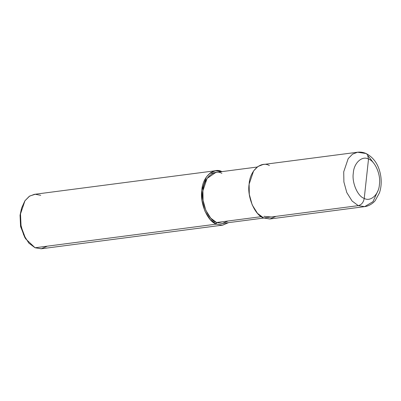 <?xml version="1.0" encoding="UTF-8"?>
<svg xmlns="http://www.w3.org/2000/svg" width="401" height="401" viewBox="0 0 401 401"><rect width="100%" height="100%" fill="white"/><g stroke="black" fill="none" stroke-linecap="round" stroke-linejoin="round"><path stroke-width="0.6" d="M269.367 165.533C260.886 160.6 249.753 170.841 249.121 184.149C246.936 196.781 254.936 215.382 263.668 217.969L358.268 205.643L364.664 206.63L358.268 205.643L352.068 201.001L346.805 192.59L343.893 182.009L343.722 171.823L348.193 158.606L352.509 154.179L357.572 152.22L352.509 154.179L348.193 158.606L343.722 171.823L343.893 182.009L346.805 192.59L352.068 201.001L358.268 205.643C361.507 204.836 363.491 202.425 364.238 198.405C370.599 202.104 378.95 194.425 379.421 184.445C381.06 174.966 375.06 161.017 368.509 159.077C375.06 161.017 381.06 174.966 379.421 184.445C378.95 194.425 370.599 202.104 364.238 198.405L368.509 159.077L367.476 154.641L366.003 153.478L367.476 154.641L368.509 159.077C362.148 155.377 353.802 163.057 353.326 173.037C351.687 182.51 357.687 196.46 364.238 198.405C357.687 196.46 351.687 182.51 353.326 173.037C353.802 163.057 362.148 155.377 368.509 159.077L364.238 198.405C363.491 202.425 361.507 204.836 358.268 205.643L263.668 217.969L269.813 218.986L275.988 216.365M363.968 153.207L357.572 152.22C360.469 151.864 363.276 152.285 366.003 153.478L363.968 153.207M366.003 153.478C374.163 157.733 379.1 165.372 380.81 176.4C381.612 182.204 381.171 187.673 379.476 192.806L375.256 200.535C373.983 202.38 369.456 206.174 364.664 206.63L270.063 218.956L263.668 217.969L257.467 213.332L252.204 204.916L249.292 194.335L249.121 184.149L253.592 170.931L257.908 166.505L262.971 164.545L357.572 152.22M364.664 206.63L372.99 201.658L377.897 190.836M374.414 164.094L368.158 155.884M221.888 173.337C213.939 168.711 203.502 178.31 202.906 190.791C200.856 202.63 208.36 220.069 216.545 222.495L261.287 216.665L216.545 222.495L210.731 218.149L205.798 210.259L203.071 200.335L202.906 190.791L207.096 178.395L215.893 172.41L257.186 167.032M263.833 218.039L222.54 223.422L216.545 222.495L216.37 224.134C207.633 221.547 199.633 202.946 201.823 190.315C202.45 177.001 213.588 166.766 222.064 171.698M221.903 171.628L215.673 170.711L210.61 172.671L206.289 177.097L201.823 190.315L201.994 200.5L204.901 211.081L210.164 219.497L216.37 224.134L35.052 247.763L28.847 243.121L23.584 234.71L20.677 224.129L20.501 213.944L24.972 200.726L29.293 196.3L34.356 194.34L215.673 170.711M209.743 173.302L214.55 172.681L209.743 173.302M40.747 195.327L35.263 194.259L29.639 196.069L24.857 200.896L21.694 207.878L20.501 213.944L21.088 226.57L25.739 238.911L35.052 247.763L216.37 224.134L216.545 222.495L222.304 223.447L228.099 220.991M25.739 238.911L24.631 237.081L20.561 226.284L20.05 215.237L21.694 207.878M21.398 208.951L20.05 215.237L20.672 226.836L25.178 237.948M271.186 216.991L263.848 216.334M228.55 222.64L222.435 225.161L216.37 224.134L222.761 225.121L228.55 222.64M222.761 225.121L41.443 248.75L35.052 247.763L41.193 248.78L47.373 246.159"/></g></svg>
